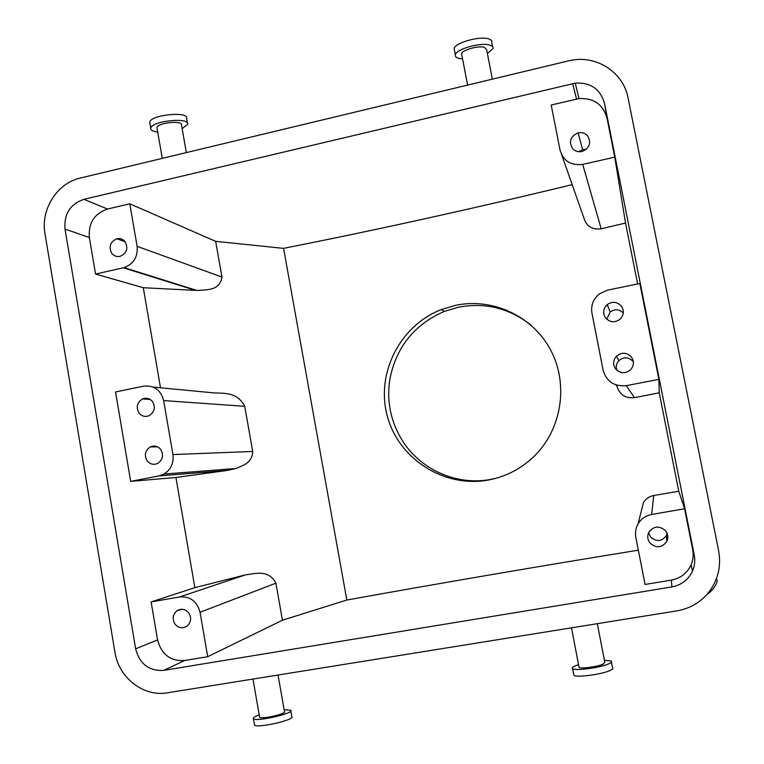 <?xml version="1.0" encoding="UTF-8"?>
<svg xmlns="http://www.w3.org/2000/svg" width="764" height="764" viewBox="0 0 764 764"><rect width="100%" height="100%" fill="white"/><g stroke="black" fill="none" stroke-linecap="round" stroke-linejoin="round"><path stroke-width="1.15" d="M147.232 460.95C150.241 464.378 153.793 465.171 157.881 463.309C162.923 459.584 163.849 454.943 160.669 449.394C157.718 446.023 154.223 445.211 150.193 446.959C145.026 450.645 144.043 455.306 147.232 460.95M130.692 481.377L115.536 391.961L143.603 386.154C154.051 385.104 160.736 389.917 163.639 400.575L172.922 454.551C173.915 463.089 170.935 469.593 163.993 474.062L158.96 475.915L130.692 481.377L175.921 477.481L194.858 587.65L151.129 601.927L157.565 639.917C161.433 654.461 170.448 661.328 184.621 660.516L207.693 656.706L282.441 620.215L346.827 600.026L283.578 248.367L215.658 241.338L221.961 277.065C219.927 291.084 206.385 289.632 196.921 290.454L143.288 287.722L160.497 387.778M139.077 413.114C135.82 407.25 136.966 402.523 142.486 398.932C146.373 397.461 149.696 398.321 152.466 401.501C155.703 407.269 154.624 411.977 149.219 415.626C145.284 417.192 141.894 416.361 139.077 413.114M158.96 475.915L227.099 470.452L235.742 468.523C242.369 465.582 252.091 463.528 252.703 451.476L244.738 406.314C237.203 391.646 223.69 393.498 213.538 392.868L153.182 387.081M95.557 274.066L89.359 237.518C88.28 223.078 94.344 213.576 107.523 209.021L129.794 203.807L137.119 246.352C137.969 256.914 133.624 264.01 124.083 267.62L95.557 274.066L143.288 287.722M671.9 586.914L163.763 670.372C149.028 671.193 139.65 664.011 135.639 648.817L64.997 229.066C63.899 214.015 70.192 204.103 83.897 199.328L575.244 83.142C590.543 82.264 600.303 89.016 604.525 103.388L694.218 554.903C695.278 560.461 694.715 565.809 692.537 570.966C688.421 579.723 681.545 585.043 671.9 586.914L671.384 580.115L645.064 584.46L635.839 537.34C634.96 532.556 635.715 528.058 638.083 523.865C641.187 518.775 645.714 515.652 651.654 514.487L684.582 508.728L678.766 491.223L659.236 392.811L634.454 397.652C625.344 398.522 619.48 394.625 616.854 385.973L615.927 384.913M227.099 470.452L175.921 477.481M207.693 656.706L200.053 612.26C197.083 601.325 190.284 596.216 179.664 596.942L245.349 574.91L194.858 587.65M245.349 574.91C255.319 573.64 268.556 569.199 275.919 583.171L282.441 620.215M179.664 596.942L151.129 601.927M188.689 612.833C185.089 608.86 181.097 608.239 176.704 610.952C172.635 614.81 172.091 619.232 175.08 624.207C178.728 628.237 182.777 628.839 187.209 626.002C191.162 622.125 191.659 617.732 188.689 612.833M111.84 253.447C108.45 246.753 110.14 241.863 116.911 238.769C120.177 238.139 122.899 239.103 125.067 241.663C128.457 248.262 126.834 253.142 120.187 256.312C116.844 257.019 114.065 256.064 111.84 253.447M568.406 60.891L571.969 60.165C597.419 55.419 623.539 72.847 628.065 97.907L718.637 550.796C721.464 566.783 717.835 581.022 707.75 593.513C699.576 602.939 689.271 608.736 676.837 610.885L167.469 692.805C143.546 697.16 118.687 677.725 114.953 652.294L44.98 233.727C40.463 209.584 57.08 183.14 80.191 178.079L568.406 60.891M638.351 550.175C538.649 566.363 441.468 582.98 346.827 600.026M678.766 491.223L653.745 495.521C649.238 496.39 645.809 498.758 643.45 502.607L638.083 523.865M572.188 184.649C474.005 208.448 377.808 229.697 283.578 248.367M637.625 283.941L625.535 223.05L601.163 228.799C592.215 229.993 586.437 226.364 583.858 217.893L561.769 154.987M455.506 305.342C492.494 297.492 532.68 315.943 550.691 350.113C568.817 384.206 561.807 429.349 534.17 456.27C521.201 468.762 505.959 476.679 488.435 480.021C444.438 488.272 398.789 459.154 387.367 416.313C375.516 373.577 399.887 325.636 441.2 309.611L455.506 305.342M129.794 203.807L215.658 241.338M614.753 157.164L582.741 164.375C570.947 165.836 563.364 161.042 560.012 149.983L551.207 105.002L578.978 98.613C593.609 97.802 602.949 104.286 606.988 118.038L614.753 157.164L625.535 223.05M658.883 379.355L626.299 385.648C614.285 386.756 606.559 381.637 603.14 370.273L591.947 313.135C590.763 305.419 593.217 299.03 599.301 293.939L607.504 290.177L639.84 283.482L658.883 379.355L659.236 392.811M684.582 508.728L692.69 549.526C693.702 554.836 693.168 559.945 691.086 564.863C687.161 573.229 680.59 578.319 671.384 580.115M665.501 530.77C659.389 525.489 653.86 525.928 648.932 532.078C647.06 535.927 647.433 539.594 650.049 543.089C656.333 548.456 661.91 547.922 666.8 541.475C668.49 537.703 668.051 534.131 665.501 530.77M495.788 478.34L490.918 479.381C455.946 486.133 418.739 468.867 401.071 438.488C390.184 419.789 386.488 399.782 390.003 378.438C396.526 346.684 414.632 324.347 444.342 311.416L458.438 307.204C485.255 302.181 509.493 308.188 531.133 325.225M587.535 135.763C584.995 133.06 581.853 132.086 578.1 132.84C570.431 136.278 568.578 141.512 572.542 148.56C575.254 151.425 578.587 152.351 582.54 151.348C589.808 147.71 591.47 142.515 587.535 135.763M157.078 128.438L156.973 127.407C158.072 122.593 183.293 120.187 181.507 125.038L186.349 152.599M492.341 79.15L486.678 49.755L484.29 47.273C478.168 45.477 462.306 50.013 461.59 53.728L461.857 55.123M259.569 716.871L259.741 717.396C262.09 719.421 287.522 713.5 284.475 711.656L278.048 675.023M597.333 623.672L604.782 662.273L603.178 664.136C597.696 666.724 580.841 668.997 579.064 667.402L578.921 666.657M605.89 318.33C602.548 313.441 602.987 308.876 607.227 304.616C612.193 301.255 616.815 301.627 621.084 305.734C624.36 310.404 624.045 314.873 620.139 319.142C615.106 322.838 610.35 322.57 605.89 318.33M615.889 369.232C612.747 364.781 612.919 360.446 616.405 356.225C621.476 352.108 626.394 352.261 631.15 356.692C634.216 360.952 634.158 365.182 630.959 369.384C625.859 373.844 620.836 373.787 615.889 369.232M648.607 532.728L650.622 537.035C656.553 542.096 661.825 541.581 666.437 535.497L667.144 533.549M586.122 149.438L582.645 149.601L578.549 151.711M157.709 132.048C152.838 131.427 150.518 130.138 150.747 128.18L150.814 127.951C152.361 120.712 190.379 117.083 187.629 124.37L182.138 128.629M487.394 53.499L492.942 48.724C493.477 47.005 492.302 45.773 489.418 45.009C480.26 42.278 456.356 49.106 455.325 54.683C454.828 56.441 456.098 57.692 459.126 58.427L462.583 58.876M259.235 714.951C254.613 716.613 252.674 717.893 253.419 718.771L253.533 718.867C256.962 721.942 295.315 713.003 290.664 710.262L284.141 709.737M604.4 660.277L611.229 661.013C612.241 661.691 611.458 662.617 608.86 663.792C600.685 667.669 575.263 671.098 572.647 668.71C571.653 667.994 572.532 667.039 575.282 665.845L578.539 664.651M623.3 313.011L623.281 312.992C619.251 309.124 614.886 308.761 610.188 311.922L606.797 319.257M633.375 361.907L632.783 361.124C628.294 356.931 623.653 356.778 618.859 360.665C616.357 363.444 615.66 366.596 616.768 370.139M149.935 123.52L149.773 121.992C151.301 114.648 189.319 111.076 186.588 118.458L187.39 123.033M492.532 46.575L491.758 42.545C492.274 40.817 491.099 39.556 488.215 38.773C479.047 35.975 455.153 42.841 454.141 48.495L454.542 50.605M254.393 724.415L254.641 725.217C258.089 728.407 296.442 719.411 291.772 716.556L290.788 710.969M611.448 662.159L612.499 667.612C613.521 668.309 612.738 669.254 610.149 670.448C601.984 674.411 576.543 677.802 573.907 675.319L573.688 674.173M172.922 454.551L252.703 451.476M163.639 400.575L244.738 406.314M135.639 648.817L157.565 639.917M64.997 229.066L89.359 237.518M163.763 670.372L184.621 660.516M123.357 267.801L195.641 290.406M83.897 199.328L107.523 209.021M200.053 612.26L275.919 583.171M572.685 83.62L576.534 99.072M137.119 246.352L221.961 277.065M604.525 103.388L606.988 118.038M694.218 554.903L692.69 549.526M582.741 164.375L601.163 228.799M651.654 514.487L653.745 495.521M626.299 385.648L634.454 397.652M157.46 446.797L150.193 446.959M163.993 474.062L235.742 468.523M150.26 399.486L142.486 398.932M124.083 267.62L196.921 290.454M181.364 609.261L176.704 610.952M125.143 241.758L116.911 238.769M716.384 578.835C720.232 582.779 707.493 595.528 707.75 593.513M575.244 83.142L578.978 98.613M692.537 570.966L691.086 564.863M441.2 309.611L444.342 311.416M162.293 158.377L156.926 127.578M461.59 53.728L467.597 85.09M259.645 717.329L252.979 679.053M571.491 627.827L579.064 667.402M666.437 535.497L666.8 541.475M582.645 149.601L578.1 132.84M610.188 311.922L607.227 304.616M618.859 360.665L616.405 356.225M150.747 128.18L149.715 122.221M454.141 48.495L455.325 54.683M254.517 725.122L253.419 718.771M572.647 668.71L573.907 675.319"/></g></svg>
